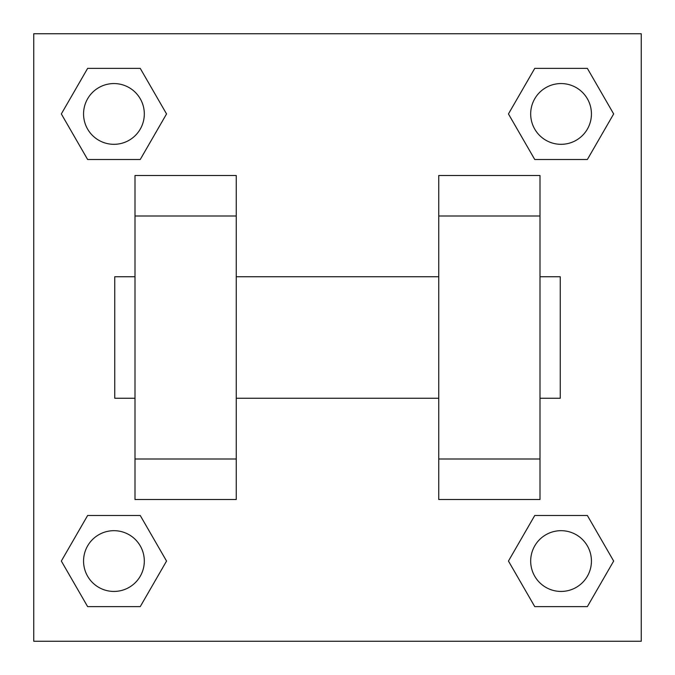 <?xml version="1.0" encoding="UTF-8"?>
<svg xmlns="http://www.w3.org/2000/svg" width="675" height="675" viewBox="0 0 675 675"><rect width="100%" height="100%" fill="white"/><g stroke="black" fill="none" stroke-linecap="round" stroke-linejoin="round"><path stroke-width="1.01" d="M166.548 113.94L140.248 159.502L87.632 159.502L61.332 113.94L87.632 68.378L140.248 68.378L166.548 113.94L140.248 159.502L116.842 159.502M116.842 515.498L140.248 515.498L166.548 561.06L140.248 606.623L87.632 606.623L61.332 561.06L87.632 515.498L140.248 515.498M558.158 159.502L534.752 159.502L508.452 113.94L534.752 68.378L587.368 68.378L613.668 113.94L587.368 159.502L534.752 159.502M508.452 561.06L534.752 515.498L587.368 515.498L613.668 561.06L587.368 606.623L534.752 606.623L508.452 561.06L534.752 515.498L558.158 515.498M33.75 33.75L641.25 33.75L641.25 641.25L33.75 641.25L33.75 33.75M135 216L135 499.5L236.25 499.5L236.25 175.5L135 175.5L135 216L236.25 216M438.75 216L438.75 499.5L540 499.5L540 175.5L438.75 175.5L438.75 216L540 216M540 398.25L560.25 398.25L560.25 276.75L540 276.75M135 276.75L114.75 276.75L114.75 398.25L135 398.25M135 459L236.25 459M438.75 459L540 459M135 499.5L236.25 499.5M438.75 499.5L540 499.5M587.368 606.623L534.752 606.623L587.368 606.623L613.668 561.06M534.752 515.498L587.368 515.498L534.752 515.498M591.435 561.06A30.375 30.375 0 0 0 545.873 534.752A30.375 30.375 0 0 0 545.873 587.368A30.375 30.375 0 0 0 591.435 561.06M61.332 561.06L87.632 515.498M140.248 606.623L87.632 606.623L140.248 606.623L166.548 561.06M144.315 561.06A30.375 30.375 0 0 0 98.753 534.752A30.375 30.375 0 0 0 98.753 587.368A30.375 30.375 0 0 0 144.315 561.06M508.452 113.94L534.752 68.378L587.368 68.378L534.752 68.378M613.668 113.94L587.368 159.502M591.435 113.94A30.375 30.375 0 0 0 545.873 87.632A30.375 30.375 0 0 0 545.873 140.248A30.375 30.375 0 0 0 591.435 113.94M61.332 113.94L87.632 68.378L140.248 68.378L87.632 68.378M140.248 159.502L87.632 159.502L140.248 159.502M144.315 113.94A30.375 30.375 0 0 0 98.753 87.632A30.375 30.375 0 0 0 98.753 140.248A30.375 30.375 0 0 0 144.315 113.94M236.25 398.25L438.75 398.25M236.25 276.75L438.75 276.75"/></g></svg>
